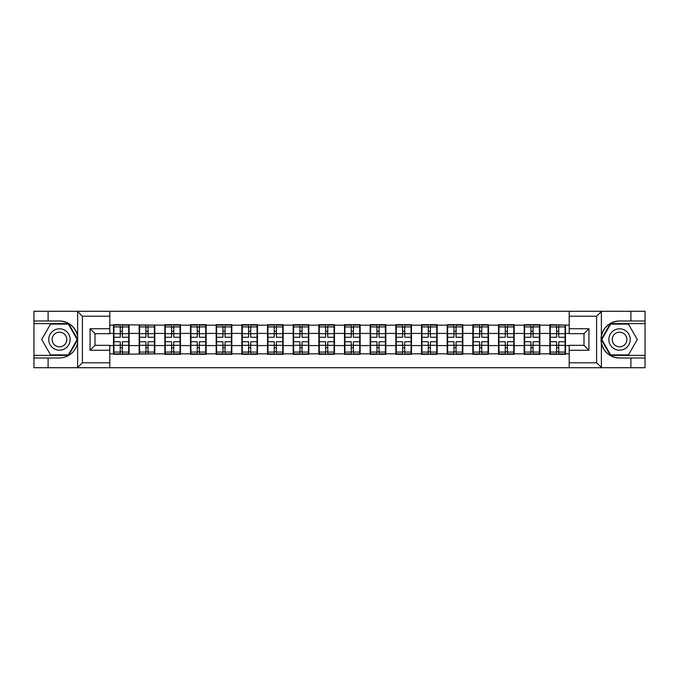 <?xml version="1.0" encoding="UTF-8"?>
<svg xmlns="http://www.w3.org/2000/svg" width="679" height="679" viewBox="0 0 679 679"><rect width="100%" height="100%" fill="white"/><g stroke="black" fill="none" stroke-linecap="round" stroke-linejoin="round"><path stroke-width="1.02" d="M109.803 367.721L569.197 367.721L569.197 345.339L584.008 345.339L584.008 333.661L569.197 333.661L569.197 311.279L109.803 311.279L109.803 333.661L94.992 333.661L94.992 345.339L109.803 345.339L109.803 367.721L77.321 367.721L82.405 362.781L109.803 362.781M77.321 367.721L33.95 367.721L33.95 358.011L48.099 358.011L48.099 367.721L82.982 367.721M569.197 325.182L549.863 324.689L549.863 333.414L539.83 333.414L539.83 345.586L549.863 345.586L549.863 333.414M569.197 353.818L565.497 353.818L565.497 354.311L549.863 354.311L549.863 353.818L539.83 353.818L539.83 354.311L524.196 354.311L524.196 353.818L514.156 353.818L514.156 354.311L498.53 354.311L498.53 353.818L488.49 353.818L488.49 354.311L472.856 354.311L472.856 353.818L462.823 353.818L462.823 354.311L447.189 354.311L447.189 353.818L437.157 353.818L437.157 354.311L421.523 354.311L421.523 353.818L411.482 353.818L411.482 354.311L395.857 354.311L395.857 353.818L385.816 353.818L385.816 354.311L370.191 354.311L370.191 353.818L360.15 353.818L360.15 354.311L344.516 354.311L344.516 353.818L334.484 353.818L334.484 354.311L318.85 354.311L318.85 353.818L308.809 353.818L308.809 354.311L293.184 354.311L293.184 353.818L283.143 353.818L283.143 354.311L267.518 354.311L267.518 353.818L257.477 353.818L257.477 354.311L241.843 354.311L241.843 353.818L231.811 353.818L231.811 354.311L216.177 354.311L216.177 353.818L206.144 353.818L206.144 354.311L190.51 354.311L190.51 353.818L180.47 353.818L180.47 354.311L164.844 354.311L164.844 353.818L113.503 354.311L113.503 353.818L109.803 353.818M109.803 325.182L113.503 325.182L113.503 333.414L109.803 333.414M549.863 325.182L539.83 325.182L539.83 324.689L524.196 324.689L524.196 325.182L514.156 325.182L514.156 324.689L498.53 324.689L498.53 325.182L488.49 325.182L488.49 324.689L472.856 324.689L472.856 325.182L462.823 325.182L462.823 324.689L447.189 324.689L447.189 325.182L437.157 325.182L437.157 324.689L421.523 324.689L421.523 325.182L411.482 325.182L411.482 324.689L395.857 324.689L395.857 325.182L385.816 325.182L385.816 324.689L370.191 324.689L370.191 325.182L360.15 325.182L360.15 324.689L344.516 324.689L344.516 325.182L334.484 325.182L334.484 324.689L318.85 324.689L318.85 325.182L308.809 325.182L308.809 324.689L293.184 324.689L293.184 325.182L283.143 325.182L283.143 324.689L267.518 324.689L267.518 325.182L257.477 325.182L257.477 324.689L241.843 324.689L241.843 325.182L231.811 325.182L231.811 324.689L216.177 324.689L216.177 325.182L206.144 325.182L206.144 324.689L190.51 324.689L190.51 325.182L180.47 325.182L180.47 324.689L164.844 324.689L164.844 325.182L113.503 324.689L113.503 325.182M549.863 345.586L549.863 353.818M539.83 345.586L539.83 353.818M539.83 325.182L539.83 333.414M514.156 345.586L524.196 345.586L524.196 333.414L514.156 333.414L514.156 353.818M524.196 345.586L524.196 353.818M524.196 325.182L524.196 333.414M514.156 325.182L514.156 333.414M488.49 345.586L498.53 345.586L498.53 333.414L488.49 333.414L488.49 353.818M498.53 345.586L498.53 353.818M498.53 325.182L498.53 333.414M488.49 325.182L488.49 333.414M462.823 345.586L472.856 345.586L472.856 333.414L462.823 333.414L462.823 353.818M472.856 345.586L472.856 353.818M472.856 325.182L472.856 333.414M462.823 325.182L462.823 333.414M437.157 345.586L447.189 345.586L447.189 333.414L437.157 333.414L437.157 353.818M447.189 345.586L447.189 353.818M447.189 325.182L447.189 333.414M437.157 325.182L437.157 333.414M411.482 345.586L421.523 345.586L421.523 333.414L411.482 333.414L411.482 353.818M421.523 345.586L421.523 353.818M421.523 325.182L421.523 333.414M411.482 325.182L411.482 333.414M385.816 345.586L395.857 345.586L395.857 333.414L385.816 333.414L385.816 353.818M395.857 345.586L395.857 353.818M395.857 325.182L395.857 333.414M385.816 325.182L385.816 333.414M360.15 345.586L370.191 345.586L370.191 333.414L360.15 333.414L360.15 353.818M370.191 345.586L370.191 353.818M370.191 325.182L370.191 333.414M360.15 325.182L360.15 333.414M334.484 345.586L344.516 345.586L344.516 333.414L334.484 333.414L334.484 353.818M344.516 345.586L344.516 353.818M344.516 325.182L344.516 333.414M334.484 325.182L334.484 333.414M308.809 345.586L318.85 345.586L318.85 333.414L308.809 333.414L308.809 353.818M318.85 345.586L318.85 353.818M318.85 325.182L318.85 333.414M308.809 325.182L308.809 333.414M283.143 345.586L293.184 345.586L293.184 333.414L283.143 333.414L283.143 353.818M293.184 345.586L293.184 353.818M293.184 325.182L293.184 333.414M283.143 325.182L283.143 333.414M257.477 345.586L267.518 345.586L267.518 333.414L257.477 333.414L257.477 353.818M267.518 345.586L267.518 353.818M267.518 325.182L267.518 333.414M257.477 325.182L257.477 333.414M231.811 345.586L241.843 345.586L241.843 333.414L231.811 333.414L231.811 353.818M241.843 345.586L241.843 353.818M241.843 325.182L241.843 333.414M231.811 325.182L231.811 333.414M206.144 345.586L216.177 345.586L216.177 333.414L206.144 333.414L206.144 353.818M216.177 345.586L216.177 353.818M216.177 325.182L216.177 333.414M206.144 325.182L206.144 333.414M180.47 345.586L190.51 345.586L190.51 333.414L180.47 333.414L180.47 353.818M190.51 345.586L190.51 353.818M190.51 325.182L190.51 333.414M180.47 325.182L180.47 333.414M154.804 345.586L164.844 345.586L164.844 333.414L154.804 333.414L154.804 353.818M164.844 345.586L164.844 353.818M164.844 325.182L164.844 333.414M154.804 325.182L154.804 333.414M129.137 345.586L139.17 345.586L139.17 333.414L129.137 333.414L129.137 353.818M139.17 345.586L139.17 353.818M139.17 325.182L139.17 333.414M129.137 325.182L129.137 333.414M109.803 345.586L113.503 345.586L113.503 333.414M113.503 345.586L113.503 353.818M82.982 311.279L33.95 311.279L33.95 355.38L68.621 355.38L77.788 339.5L68.621 323.62L33.95 323.62M569.197 333.414L565.497 333.414L565.497 345.586L569.197 345.586M565.497 345.586L565.497 353.818M565.497 325.182L565.497 333.414M113.919 333.669L120.251 333.669L120.251 325.105L113.919 325.105L113.919 341.724L120.251 341.724L120.251 345.331L122.39 345.314L122.39 341.724L128.721 341.724L128.721 325.105L122.39 325.105L122.39 326.913L128.721 326.913M120.251 331.284L122.39 331.284M122.39 327.159L120.251 327.159M113.919 337.276L120.251 337.276L120.251 333.669L122.39 333.686L122.39 337.276L128.721 337.276M113.919 326.913L120.251 326.913M120.251 351.841L122.39 351.841M120.251 347.716L122.39 347.716M113.919 353.895L120.251 353.895L120.251 352.087L113.919 352.087L113.919 353.895M113.919 341.724L113.919 345.331L120.251 345.331L120.251 352.087M113.919 345.331L113.919 352.087M128.721 341.724L128.721 353.895L122.39 353.895L122.39 352.087L128.721 352.087M128.721 345.331L122.39 345.331L122.39 352.087M128.721 333.669L122.39 333.669L122.39 326.913M139.585 333.669L145.917 333.669L145.917 325.105L139.585 325.105L139.585 341.724L145.917 341.724L145.917 345.331L148.056 345.314L148.056 341.724L154.396 341.724L154.396 325.105L148.056 325.105L148.056 326.913L154.396 326.913M145.917 331.284L148.056 331.284M148.056 327.159L145.917 327.159M139.585 337.276L145.917 337.276L145.917 333.669L148.056 333.686L148.056 337.276L154.396 337.276M139.585 326.913L145.917 326.913M145.917 351.841L148.056 351.841M145.917 347.716L148.056 347.716M139.585 353.895L145.917 353.895L145.917 352.087L139.585 352.087L139.585 353.895M139.585 341.724L139.585 345.331L145.917 345.331L145.917 352.087M139.585 345.331L139.585 352.087M154.396 341.724L154.396 353.895L148.056 353.895L148.056 352.087L154.396 352.087M154.396 345.331L148.056 345.331L148.056 352.087M154.396 333.669L148.056 333.669L148.056 326.913M165.252 333.669L171.583 333.669L171.583 325.105L165.252 325.105L165.252 341.724L171.583 341.724L171.583 345.331L173.722 345.314L173.722 341.724L180.062 341.724L180.062 325.105L173.722 325.105L173.722 326.913L180.062 326.913M171.583 331.284L173.722 331.284M173.722 327.159L171.583 327.159M165.252 337.276L171.583 337.276L171.583 333.669L173.722 333.686L173.722 337.276L180.062 337.276M165.252 326.913L171.583 326.913M171.583 351.841L173.722 351.841M171.583 347.716L173.722 347.716M165.252 353.895L171.583 353.895L171.583 352.087L165.252 352.087L165.252 353.895M165.252 341.724L165.252 345.331L171.583 345.331L171.583 352.087M165.252 345.331L165.252 352.087M180.062 341.724L180.062 353.895L173.722 353.895L173.722 352.087L180.062 352.087M180.062 345.331L173.722 345.331L173.722 352.087M180.062 333.669L173.722 333.669L173.722 326.913M190.918 333.669L197.258 333.669L197.258 325.105L190.918 325.105L190.918 341.724L197.258 341.724L197.258 345.331L199.397 345.314L199.397 341.724L205.729 341.724L205.729 325.105L199.397 325.105L199.397 326.913L205.729 326.913M197.258 331.284L199.397 331.284M199.397 327.159L197.258 327.159M190.918 337.276L197.258 337.276L197.258 333.669L199.397 333.686L199.397 337.276L205.729 337.276M190.918 326.913L197.258 326.913M197.258 351.841L199.397 351.841M197.258 347.716L199.397 347.716M190.918 353.895L197.258 353.895L197.258 352.087L190.918 352.087L190.918 353.895M190.918 341.724L190.918 345.331L197.258 345.331L197.258 352.087M190.918 345.331L190.918 352.087M205.729 341.724L205.729 353.895L199.397 353.895L199.397 352.087L205.729 352.087M205.729 345.331L199.397 345.331L199.397 352.087M205.729 333.669L199.397 333.669L199.397 326.913M216.593 333.669L222.924 333.669L222.924 325.105L216.593 325.105L216.593 341.724L222.924 341.724L222.924 345.331L225.063 345.314L225.063 341.724L231.395 341.724L231.395 325.105L225.063 325.105L225.063 326.913L231.395 326.913M222.924 331.284L225.063 331.284M225.063 327.159L222.924 327.159M216.593 337.276L222.924 337.276L222.924 333.669L225.063 333.686L225.063 337.276L231.395 337.276M216.593 326.913L222.924 326.913M222.924 351.841L225.063 351.841M222.924 347.716L225.063 347.716M216.593 353.895L222.924 353.895L222.924 352.087L216.593 352.087L216.593 353.895M216.593 341.724L216.593 345.331L222.924 345.331L222.924 352.087M216.593 345.331L216.593 352.087M231.395 341.724L231.395 353.895L225.063 353.895L225.063 352.087L231.395 352.087M231.395 345.331L225.063 345.331L225.063 352.087M231.395 333.669L225.063 333.669L225.063 326.913M242.259 333.669L248.59 333.669L248.59 325.105L242.259 325.105L242.259 341.724L248.59 341.724L248.59 345.331L250.729 345.314L250.729 341.724L257.069 341.724L257.069 325.105L250.729 325.105L250.729 326.913L257.069 326.913M248.59 331.284L250.729 331.284M250.729 327.159L248.59 327.159M242.259 337.276L248.59 337.276L248.59 333.669L250.729 333.686L250.729 337.276L257.069 337.276M242.259 326.913L248.59 326.913M248.59 351.841L250.729 351.841M248.59 347.716L250.729 347.716M242.259 353.895L248.59 353.895L248.59 352.087L242.259 352.087L242.259 353.895M242.259 341.724L242.259 345.331L248.59 345.331L248.59 352.087M242.259 345.331L242.259 352.087M257.069 341.724L257.069 353.895L250.729 353.895L250.729 352.087L257.069 352.087M257.069 345.331L250.729 345.331L250.729 352.087M257.069 333.669L250.729 333.669L250.729 326.913M54.108 348.76A10.694 10.694 0 0 0 68.715 344.847A10.694 10.694 0 0 0 64.802 330.24A10.694 10.694 0 0 0 50.195 334.153A10.694 10.694 0 0 0 54.108 348.76M55.797 345.84A7.325 7.325 0 0 0 65.795 343.158A7.325 7.325 0 0 0 63.113 333.16A7.325 7.325 0 0 0 53.115 335.842A7.325 7.325 0 0 0 55.797 345.84M50.569 324.112L68.333 324.112L77.219 339.5L68.333 354.888L50.569 354.888L41.691 339.5L50.569 324.112M614.198 348.76A10.694 10.694 0 0 0 628.805 344.847A10.694 10.694 0 0 0 624.892 330.24A10.694 10.694 0 0 0 610.285 334.153A10.694 10.694 0 0 0 614.198 348.76M615.887 345.84A7.325 7.325 0 0 0 625.885 343.158A7.325 7.325 0 0 0 623.203 333.16A7.325 7.325 0 0 0 613.205 335.842A7.325 7.325 0 0 0 615.887 345.84M610.667 324.112L628.431 324.112L637.309 339.5L628.431 354.888L610.667 354.888L601.781 339.5L610.667 324.112M48.099 358.011L59.455 358.011C69.012 357.298 75.063 352.316 77.618 343.082L77.618 335.918C75.063 326.684 69.012 321.702 59.455 320.989L33.95 320.989M33.95 358.011L33.95 355.38M109.803 316.219L82.405 316.219L77.321 311.279L48.099 311.279L48.099 320.989M77.321 311.279L109.803 311.279M59.455 320.989A18.511 18.511 0 0 1 77.618 335.918L77.618 311.423M94.992 333.661L90.061 328.721L109.803 328.721M109.803 350.279L90.061 350.279L94.992 345.339M569.197 311.279L601.679 311.279L596.595 316.219L569.197 316.219M630.901 320.989L630.901 311.279L645.05 311.279L645.05 320.989L619.545 320.989C609.988 321.702 603.937 326.684 601.382 335.918L601.382 343.082C603.937 352.316 609.988 357.298 619.545 358.011L645.05 358.011L645.05 323.62L610.379 323.62L601.212 339.5L610.379 355.38L645.05 355.38M601.679 311.279L630.901 311.279M569.197 362.781L596.595 362.781L601.679 367.721L645.05 367.721L645.05 358.011M645.05 320.989L645.05 323.62M630.901 367.721L630.901 358.011M601.679 367.721L569.197 367.721M619.545 358.011A18.511 18.511 0 0 1 601.034 339.5A18.511 18.511 0 0 1 619.545 320.989M584.008 345.339L588.939 350.279L569.197 350.279M569.197 328.721L588.939 328.721L584.008 333.661M267.925 333.669L274.257 333.669L274.257 325.105L267.925 325.105L267.925 341.724L274.257 341.724L274.257 345.331L276.395 345.314L276.395 341.724L282.736 341.724L282.736 325.105L276.395 325.105L276.395 326.913L282.736 326.913M274.257 331.284L276.395 331.284M276.395 327.159L274.257 327.159M267.925 337.276L274.257 337.276L274.257 333.669L276.395 333.686L276.395 337.276L282.736 337.276M267.925 326.913L274.257 326.913M274.257 351.841L276.395 351.841M274.257 347.716L276.395 347.716M267.925 353.895L274.257 353.895L274.257 352.087L267.925 352.087L267.925 353.895M267.925 341.724L267.925 345.331L274.257 345.331L274.257 352.087M267.925 345.331L267.925 352.087M282.736 341.724L282.736 353.895L276.395 353.895L276.395 352.087L282.736 352.087M282.736 345.331L276.395 345.331L276.395 352.087M282.736 333.669L276.395 333.669L276.395 326.913M293.591 333.669L299.931 333.669L299.931 325.105L293.591 325.105L293.591 341.724L299.931 341.724L299.931 345.331L302.07 345.314L302.07 341.724L308.402 341.724L308.402 325.105L302.07 325.105L302.07 326.913L308.402 326.913M299.931 331.284L302.07 331.284M302.07 327.159L299.931 327.159M293.591 337.276L299.931 337.276L299.931 333.669L302.07 333.686L302.07 337.276L308.402 337.276M293.591 326.913L299.931 326.913M299.931 351.841L302.07 351.841M299.931 347.716L302.07 347.716M293.591 353.895L299.931 353.895L299.931 352.087L293.591 352.087L293.591 353.895M293.591 341.724L293.591 345.331L299.931 345.331L299.931 352.087M293.591 345.331L293.591 352.087M308.402 341.724L308.402 353.895L302.07 353.895L302.07 352.087L308.402 352.087M308.402 345.331L302.07 345.331L302.07 352.087M308.402 333.669L302.07 333.669L302.07 326.913M319.266 333.669L325.597 333.669L325.597 325.105L319.266 325.105L319.266 341.724L325.597 341.724L325.597 345.331L327.736 345.314L327.736 341.724L334.068 341.724L334.068 325.105L327.736 325.105L327.736 326.913L334.068 326.913M325.597 331.284L327.736 331.284M327.736 327.159L325.597 327.159M319.266 337.276L325.597 337.276L325.597 333.669L327.736 333.686L327.736 337.276L334.068 337.276M319.266 326.913L325.597 326.913M325.597 351.841L327.736 351.841M325.597 347.716L327.736 347.716M319.266 353.895L325.597 353.895L325.597 352.087L319.266 352.087L319.266 353.895M319.266 341.724L319.266 345.331L325.597 345.331L325.597 352.087M319.266 345.331L319.266 352.087M334.068 341.724L334.068 353.895L327.736 353.895L327.736 352.087L334.068 352.087M334.068 345.331L327.736 345.331L327.736 352.087M334.068 333.669L327.736 333.669L327.736 326.913M344.932 333.669L351.264 333.669L351.264 325.105L344.932 325.105L344.932 341.724L351.264 341.724L351.264 345.331L353.403 345.314L353.403 341.724L359.734 341.724L359.734 325.105L353.403 325.105L353.403 326.913L359.734 326.913M351.264 331.284L353.403 331.284M353.403 327.159L351.264 327.159M344.932 337.276L351.264 337.276L351.264 333.669L353.403 333.686L353.403 337.276L359.734 337.276M344.932 326.913L351.264 326.913M351.264 351.841L353.403 351.841M351.264 347.716L353.403 347.716M344.932 353.895L351.264 353.895L351.264 352.087L344.932 352.087L344.932 353.895M344.932 341.724L344.932 345.331L351.264 345.331L351.264 352.087M344.932 345.331L344.932 352.087M359.734 341.724L359.734 353.895L353.403 353.895L353.403 352.087L359.734 352.087M359.734 345.331L353.403 345.331L353.403 352.087M359.734 333.669L353.403 333.669L353.403 326.913M370.598 333.669L376.93 333.669L376.93 325.105L370.598 325.105L370.598 341.724L376.93 341.724L376.93 345.331L379.069 345.314L379.069 341.724L385.409 341.724L385.409 325.105L379.069 325.105L379.069 326.913L385.409 326.913M376.93 331.284L379.069 331.284M379.069 327.159L376.93 327.159M370.598 337.276L376.93 337.276L376.93 333.669L379.069 333.686L379.069 337.276L385.409 337.276M370.598 326.913L376.93 326.913M376.93 351.841L379.069 351.841M376.93 347.716L379.069 347.716M370.598 353.895L376.93 353.895L376.93 352.087L370.598 352.087L370.598 353.895M370.598 341.724L370.598 345.331L376.93 345.331L376.93 352.087M370.598 345.331L370.598 352.087M385.409 341.724L385.409 353.895L379.069 353.895L379.069 352.087L385.409 352.087M385.409 345.331L379.069 345.331L379.069 352.087M385.409 333.669L379.069 333.669L379.069 326.913M396.264 333.669L402.605 333.669L402.605 325.105L396.264 325.105L396.264 341.724L402.605 341.724L402.605 345.331L404.743 345.314L404.743 341.724L411.075 341.724L411.075 325.105L404.743 325.105L404.743 326.913L411.075 326.913M402.605 331.284L404.743 331.284M404.743 327.159L402.605 327.159M396.264 337.276L402.605 337.276L402.605 333.669L404.743 333.686L404.743 337.276L411.075 337.276M396.264 326.913L402.605 326.913M402.605 351.841L404.743 351.841M402.605 347.716L404.743 347.716M396.264 353.895L402.605 353.895L402.605 352.087L396.264 352.087L396.264 353.895M396.264 341.724L396.264 345.331L402.605 345.331L402.605 352.087M396.264 345.331L396.264 352.087M411.075 341.724L411.075 353.895L404.743 353.895L404.743 352.087L411.075 352.087M411.075 345.331L404.743 345.331L404.743 352.087M411.075 333.669L404.743 333.669L404.743 326.913M421.931 333.669L428.271 333.669L428.271 325.105L421.931 325.105L421.931 341.724L428.271 341.724L428.271 345.331L430.41 345.314L430.41 341.724L436.741 341.724L436.741 325.105L430.41 325.105L430.41 326.913L436.741 326.913M428.271 331.284L430.41 331.284M430.41 327.159L428.271 327.159M421.931 337.276L428.271 337.276L428.271 333.669L430.41 333.686L430.41 337.276L436.741 337.276M421.931 326.913L428.271 326.913M428.271 351.841L430.41 351.841M428.271 347.716L430.41 347.716M421.931 353.895L428.271 353.895L428.271 352.087L421.931 352.087L421.931 353.895M421.931 341.724L421.931 345.331L428.271 345.331L428.271 352.087M421.931 345.331L421.931 352.087M436.741 341.724L436.741 353.895L430.41 353.895L430.41 352.087L436.741 352.087M436.741 345.331L430.41 345.331L430.41 352.087M436.741 333.669L430.41 333.669L430.41 326.913M447.605 333.669L453.937 333.669L453.937 325.105L447.605 325.105L447.605 341.724L453.937 341.724L453.937 345.331L456.076 345.314L456.076 341.724L462.407 341.724L462.407 325.105L456.076 325.105L456.076 326.913L462.407 326.913M453.937 331.284L456.076 331.284M456.076 327.159L453.937 327.159M447.605 337.276L453.937 337.276L453.937 333.669L456.076 333.686L456.076 337.276L462.407 337.276M447.605 326.913L453.937 326.913M453.937 351.841L456.076 351.841M453.937 347.716L456.076 347.716M447.605 353.895L453.937 353.895L453.937 352.087L447.605 352.087L447.605 353.895M447.605 341.724L447.605 345.331L453.937 345.331L453.937 352.087M447.605 345.331L447.605 352.087M462.407 341.724L462.407 353.895L456.076 353.895L456.076 352.087L462.407 352.087M462.407 345.331L456.076 345.331L456.076 352.087M462.407 333.669L456.076 333.669L456.076 326.913M473.271 333.669L479.603 333.669L479.603 325.105L473.271 325.105L473.271 341.724L479.603 341.724L479.603 345.331L481.742 345.314L481.742 341.724L488.082 341.724L488.082 325.105L481.742 325.105L481.742 326.913L488.082 326.913M479.603 331.284L481.742 331.284M481.742 327.159L479.603 327.159M473.271 337.276L479.603 337.276L479.603 333.669L481.742 333.686L481.742 337.276L488.082 337.276M473.271 326.913L479.603 326.913M479.603 351.841L481.742 351.841M479.603 347.716L481.742 347.716M473.271 353.895L479.603 353.895L479.603 352.087L473.271 352.087L473.271 353.895M473.271 341.724L473.271 345.331L479.603 345.331L479.603 352.087M473.271 345.331L473.271 352.087M488.082 341.724L488.082 353.895L481.742 353.895L481.742 352.087L488.082 352.087M488.082 345.331L481.742 345.331L481.742 352.087M488.082 333.669L481.742 333.669L481.742 326.913M498.938 333.669L505.278 333.669L505.278 325.105L498.938 325.105L498.938 341.724L505.278 341.724L505.278 345.331L507.417 345.314L507.417 341.724L513.748 341.724L513.748 325.105L507.417 325.105L507.417 326.913L513.748 326.913M505.278 331.284L507.417 331.284M507.417 327.159L505.278 327.159M498.938 337.276L505.278 337.276L505.278 333.669L507.417 333.686L507.417 337.276L513.748 337.276M498.938 326.913L505.278 326.913M505.278 351.841L507.417 351.841M505.278 347.716L507.417 347.716M498.938 353.895L505.278 353.895L505.278 352.087L498.938 352.087L498.938 353.895M498.938 341.724L498.938 345.331L505.278 345.331L505.278 352.087M498.938 345.331L498.938 352.087M513.748 341.724L513.748 353.895L507.417 353.895L507.417 352.087L513.748 352.087M513.748 345.331L507.417 345.331L507.417 352.087M513.748 333.669L507.417 333.669L507.417 326.913M524.604 333.669L530.944 333.669L530.944 325.105L524.604 325.105L524.604 341.724L530.944 341.724L530.944 345.331L533.083 345.314L533.083 341.724L539.415 341.724L539.415 325.105L533.083 325.105L533.083 326.913L539.415 326.913M530.944 331.284L533.083 331.284M533.083 327.159L530.944 327.159M524.604 337.276L530.944 337.276L530.944 333.669L533.083 333.686L533.083 337.276L539.415 337.276M524.604 326.913L530.944 326.913M530.944 351.841L533.083 351.841M530.944 347.716L533.083 347.716M524.604 353.895L530.944 353.895L530.944 352.087L524.604 352.087L524.604 353.895M524.604 341.724L524.604 345.331L530.944 345.331L530.944 352.087M524.604 345.331L524.604 352.087M539.415 341.724L539.415 353.895L533.083 353.895L533.083 352.087L539.415 352.087M539.415 345.331L533.083 345.331L533.083 352.087M539.415 333.669L533.083 333.669L533.083 326.913M550.279 333.669L556.61 333.669L556.61 325.105L550.279 325.105L550.279 341.724L556.61 341.724L556.61 345.331L558.749 345.314L558.749 341.724L565.081 341.724L565.081 325.105L558.749 325.105L558.749 326.913L565.081 326.913M556.61 331.284L558.749 331.284M558.749 327.159L556.61 327.159M550.279 337.276L556.61 337.276L556.61 333.669L558.749 333.686L558.749 337.276L565.081 337.276M550.279 326.913L556.61 326.913M556.61 351.841L558.749 351.841M556.61 347.716L558.749 347.716M550.279 353.895L556.61 353.895L556.61 352.087L550.279 352.087L550.279 353.895M550.279 341.724L550.279 345.331L556.61 345.331L556.61 352.087M550.279 345.331L550.279 352.087M565.081 341.724L565.081 353.895L558.749 353.895L558.749 352.087L565.081 352.087M565.081 345.331L558.749 345.331L558.749 352.087M565.081 333.669L558.749 333.669L558.749 326.913M77.618 367.577L77.618 343.082M82.405 316.219L82.405 362.781M90.061 350.279L90.061 328.721M601.382 311.423L601.382 335.918M601.382 343.082L601.382 367.577M596.595 362.781L596.595 316.219M588.939 328.721L588.939 350.279"/></g></svg>
